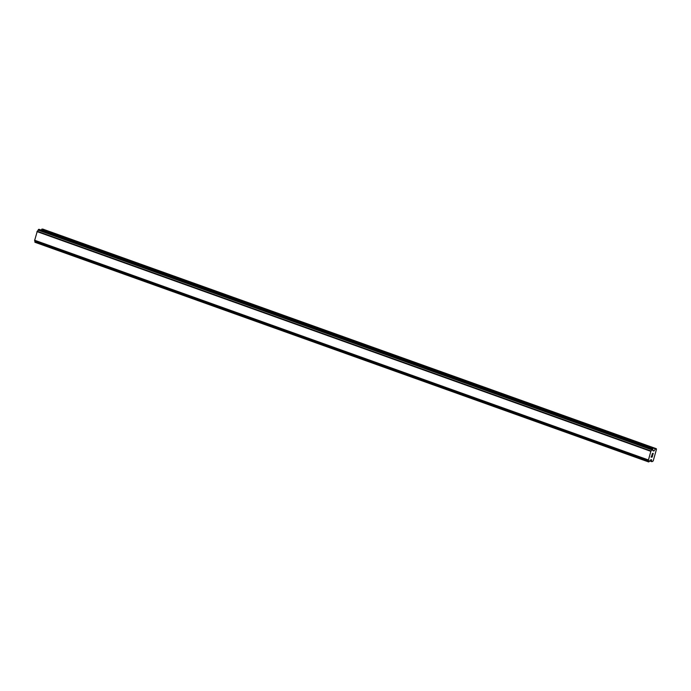 <?xml version="1.0" encoding="UTF-8"?>
<svg xmlns="http://www.w3.org/2000/svg" width="691" height="691" viewBox="0 0 691 691"><rect width="100%" height="100%" fill="white"/><g stroke="black" fill="none" stroke-linecap="round" stroke-linejoin="round"><path stroke-width="1.04" d="M651.242 457.01L651.578 455.801L651.242 457.01L651.915 456.31M651.734 456.967L652.563 455.723L652.174 457.088L651.129 457.174L651.578 455.801M651.129 457.166L652.174 457.088L652.554 455.723M651.976 454.851L652.468 453.469M652.641 453.892L652.814 454.6L652.641 453.892M652.814 454.6L653.168 453.313L652.788 454.92L652.416 453.633L652.088 454.687M652.028 454.687L652.416 453.633M652.788 454.911L653.237 453.305M653.073 450.782L653.021 450.774A1.365 0.536 -70.3 0 0 653.073 450.782L653.876 451.033L655.595 448.779L656.338 448.718L656.45 449.383L653.202 460.932L651.933 461.7L651.302 459.636M653.047 450.782A1.365 0.536 -70.3 0 1 652.883 449.711L652.77 449.003L39.067 229.326L38.074 230.129A1.365 0.536 -70.3 0 1 37.262 231.269L34.628 240.494L648.305 460.146M651.544 459.722L650.473 460.007A1.365 0.536 -70.3 0 0 649.67 461.156L648.694 461.959L648.555 461.243A1.365 0.536 -70.3 0 0 648.391 460.18A1.365 0.536 -70.3 0 1 648.391 460.18L650.965 450.947A1.365 0.536 -70.3 0 0 651.777 449.806L652.77 449.003M34.766 240.546A1.365 0.536 -70.3 0 1 34.852 241.565L34.973 242.282L648.659 461.942M656.338 448.718L42.635 229.041L41.14 230.068M650.965 450.947L37.262 231.269M650.68 451.266L36.977 231.589M648.253 459.895L34.55 240.209M655.595 448.779L41.892 229.101M655.448 448.891L41.736 229.213M654.023 450.912L652.848 450.497M653.876 451.033L652.935 450.696M652.745 449.003L39.042 229.317M652.33 449.029L38.627 229.352M652.218 449.124L38.515 229.438M651.855 449.642L38.152 229.965M651.777 449.806L38.074 230.129M650.836 451.042L37.133 231.355M648.288 460.102L34.585 240.425M648.555 461.243L34.852 241.565M648.547 461.398L34.844 241.72M648.633 461.882L34.93 242.204M651.872 461.605L649.782 460.862M651.907 461.683L649.756 460.914M648.331 460.171L34.628 240.494M648.676 461.959L34.973 242.282M651.933 461.7L649.756 460.923"/></g></svg>
